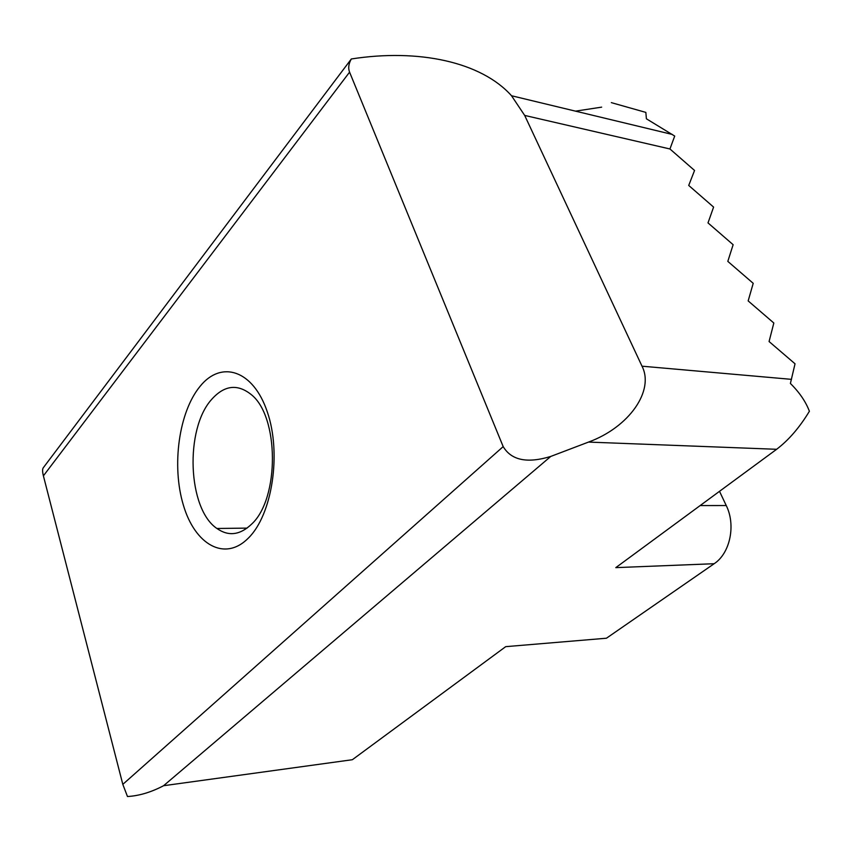 <?xml version="1.0" encoding="UTF-8"?>
<svg xmlns="http://www.w3.org/2000/svg" width="852" height="852" viewBox="0 0 852 852"><rect width="100%" height="100%" fill="white"/><g stroke="black" fill="none" stroke-linecap="round" stroke-linejoin="round"><path stroke-width="1.28" d="M550.775 456.427C527.282 463.616 511.413 460.346 503.181 446.608L122.816 784.362L43.399 475.853C42.376 471.763 42.334 469.069 43.282 467.769L351.333 58.969C418.737 48.457 481.316 61.951 511.519 95.743L524.683 115.425L642.014 366.19C654.57 390.61 629.223 427.225 588.508 442.082L550.775 456.427L163.584 785.714L352.355 759.718L505.705 646.657L606.443 638.223L714.157 563.715C730.079 553.363 736.043 525.151 726.245 505.545L700.152 505.566M714.157 563.715L615.794 567.634L776.63 449.292C788.696 440.111 799.613 427.438 809.4 411.26C805.715 401.59 799.389 392.325 790.4 383.464L795.033 363.793L769.079 341.535L773.829 323.014L748.162 300.905L753.211 283.322L727.81 261.372L733.135 244.705L708.001 222.905L713.593 207.089L688.725 185.448L694.55 170.464L669.938 148.972L674.709 136.064L646.402 118.801L645.848 112.4L611.321 102.634M719.514 491.327L726.245 505.545M575.494 111.143L601.672 107.139M163.584 785.714C151.155 792.243 139.11 795.853 127.48 796.524L122.816 784.362M43.399 475.853L349.576 72.143C348.01 68.149 348.596 63.751 351.333 58.969M349.576 72.143L503.181 446.608M248.358 538.102C224.736 562.022 194.884 544.609 183.34 505.023C171.476 465.724 178.835 411.921 200.156 386.244C221.254 360.013 253.246 369.928 267.304 411.899C281.714 453.509 272.193 514.832 248.358 538.102M251.617 524.129C240.072 535.141 228.506 536.6 216.919 528.485C187.621 508.868 184.639 428.993 211.701 399.343C224.278 385.285 237.378 383.645 251.02 394.412C279.211 416.053 279.68 498.601 251.617 524.129M588.508 442.082L776.63 449.292M524.683 115.425L669.938 148.972M642.014 366.19L791.487 379.353M511.519 95.743L672.377 134.467M216.919 528.485L247.091 528.112"/></g></svg>
